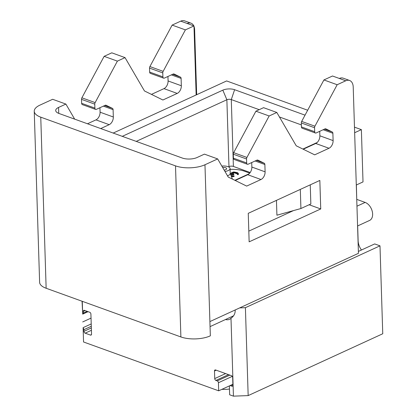 <?xml version="1.0" encoding="UTF-8"?>
<svg xmlns="http://www.w3.org/2000/svg" width="417" height="417" viewBox="0 0 417 417"><rect width="100%" height="100%" fill="white"/><g stroke="black" fill="none" stroke-linecap="round" stroke-linejoin="round"><path stroke-width="0.63" d="M250.205 172.513L233.39 166.435A3.127 1.282 -1.8 0 0 228.969 166.602L228.448 166.842M136.239 141.389L226.869 99.746A3.127 1.282 178.2 0 1 231.289 99.58L259.212 109.676M279.442 116.984L301.366 124.907M319.448 131.438L319.73 131.543M122.28 136.343L222.824 90.15A8.34 3.414 178.2 0 1 234.609 89.707L305.036 115.155M307.678 110.234L226.629 80.945L113.2 133.065M354.648 132.726L361.372 129.64L354.476 127.149M317.17 142.494L302.878 149.062M249.163 173.738L234.87 180.306M193.994 26.375A10.425 6.62 -70.1 0 1 194.624 29.69L196.668 94.711M196.146 94.951L193.978 25.937L187.165 23.472A10.425 6.62 -70.1 0 1 191.007 23.175A10.425 6.62 -70.1 0 1 193.769 25.859M65.886 104.073L52.641 99.288L39.943 105.12A20.845 8.538 -1.8 0 0 34.246 111.245A20.845 8.538 -1.8 0 0 40.762 117.172L175.51 165.867A20.845 8.538 178.2 0 0 204.966 164.757L217.664 158.924L204.419 154.134L197.09 157.501A10.425 4.269 -1.8 0 1 182.359 158.059L58.969 113.466A10.425 4.269 178.2 0 1 55.711 110.505A10.425 4.269 178.2 0 1 58.557 107.44L65.886 104.073L74.664 119.137M100.732 128.561L109.207 124.662L95.962 119.877A6.255 3.972 109.9 0 0 100.08 112.199L99.939 107.711M95.613 109.405L82.368 104.62A2.085 1.324 -70.1 0 1 81.643 103.317L94.888 108.102A2.085 1.324 109.9 0 0 95.613 109.405A2.085 1.324 109.9 0 0 96.384 109.348L105.225 105.282A2.085 1.324 -70.1 0 1 105.991 105.225A2.085 1.324 -70.1 0 1 106.074 105.261L112.454 108.389A2.085 1.324 -70.1 0 1 113.096 109.655L113.325 116.989A6.255 3.972 -70.1 0 1 109.207 124.662M94.888 108.102L94.763 104.141A2.085 1.324 109.9 0 1 95.144 102.603L117.38 61.132L125.032 57.614L144.459 90.953L162.901 99.997L177.22 93.418L163.97 88.628A6.255 3.972 109.9 0 0 168.087 80.95L167.947 76.462M163.62 78.156L150.375 73.371A2.085 1.324 -70.1 0 1 149.651 72.068L162.901 76.853A2.085 1.324 109.9 0 0 163.62 78.156A2.085 1.324 109.9 0 0 164.392 78.099L173.232 74.033A2.085 1.324 -70.1 0 1 173.998 73.976A2.085 1.324 -70.1 0 1 174.087 74.012L180.467 77.14A2.085 1.324 -70.1 0 1 181.103 78.406L181.332 85.74A6.255 3.972 -70.1 0 1 177.22 93.418M162.901 76.853L162.776 72.892A2.085 1.324 109.9 0 1 163.151 71.354L185.388 29.883L193.978 25.937M225.524 319.511A11.467 7.506 65.3 0 0 229.496 319.313A11.467 7.506 65.3 0 0 230.992 318.26L233.437 396.15L229.652 394.784L229.402 386.705A1.564 1.022 -114.7 0 1 229.882 385.694A1.564 1.022 -114.7 0 1 230.492 385.689L231.816 386.168A1.564 1.022 -114.7 0 0 232.425 386.163A1.564 1.022 -114.7 0 0 232.905 385.152L232.665 377.547A1.564 1.022 -114.7 0 0 231.487 375.712L215.589 369.968A1.564 1.022 -114.7 0 0 214.984 369.973A1.564 1.022 -114.7 0 0 214.5 370.984L214.739 378.584A1.564 1.022 -114.7 0 0 215.917 380.424L217.241 380.898L229.835 375.112M82.279 301.314L82.681 314.1A1.564 1.022 -114.7 0 0 82.91 314.043A1.564 1.022 -114.7 0 0 83.395 313.031L83.343 311.369A1.564 1.022 -114.7 0 1 83.822 310.357A1.564 1.022 -114.7 0 1 84.432 310.352L89.733 312.265A1.564 1.022 -114.7 0 1 90.911 314.105L91.537 334.064A1.564 1.022 -114.7 0 1 91.057 335.075A1.564 1.022 -114.7 0 1 90.447 335.08L85.151 333.162A1.564 1.022 -114.7 0 1 83.968 331.327L83.916 329.665A1.564 1.022 -114.7 0 0 83.119 328.049L83.556 341.987L218.68 390.818L218.425 382.738A1.564 1.022 -114.7 0 0 217.241 380.898M230.992 318.26C233.697 316.352 235.094 313.902 235.183 310.915L235.157 309.977M239.692 307.892L245.405 307.678L248.167 395.597L233.437 396.15M361.471 250.002A11.467 7.506 65.3 0 1 358.13 240.76L357.661 225.92M356.749 199.451L356.373 184.966M361.372 129.64L363.014 181.916L356.295 185.002M276.45 200.368L276.914 215.208L300.918 208.531L310.847 203.965L310.248 184.84M357.577 225.962L369.571 220.447A9.904 6.484 -114.7 0 0 372.256 211.393A9.904 6.484 -114.7 0 0 365.156 202.422L356.827 199.415M358.38 251.42L374.69 243.924L379.991 245.842L382.754 333.756L248.167 395.597M34.246 111.245L39.62 282.33A20.845 8.538 178.2 0 0 46.141 288.256L180.884 336.946A20.845 8.538 178.2 0 0 210.34 335.841L209.892 321.585L358.438 253.333L353.215 87.002A10.425 6.62 109.9 0 0 349.597 80.486A10.425 6.62 109.9 0 0 345.756 80.783L337.165 84.734L314.929 126.205A2.085 1.324 109.9 0 0 314.554 127.738L314.673 131.704A2.085 1.324 109.9 0 0 315.398 133.007A2.085 1.324 109.9 0 0 316.169 132.945L325.01 128.884A2.085 1.324 -70.1 0 1 325.776 128.827A2.085 1.324 -70.1 0 1 325.859 128.863L325.687 128.801M81.643 103.317L81.518 99.35A2.085 1.324 -70.1 0 1 81.894 97.813L104.13 56.342L117.38 61.132M87.487 123.771L95.962 119.877M187.165 23.472L180.733 21.147A10.425 6.62 -70.1 0 1 184.575 20.85L191.007 23.175M180.733 21.147L172.143 25.093L185.388 29.883M149.651 72.068L149.526 68.101A2.085 1.324 -70.1 0 1 149.906 66.564L172.143 25.093M151.449 94.383L163.97 88.628M125.032 57.614L111.787 52.829L104.13 56.342M345.756 80.783L332.511 75.998L323.915 79.944L337.165 84.734M315.398 133.007L302.153 128.217A2.085 1.324 -70.1 0 1 301.428 126.919L301.303 122.952A2.085 1.324 -70.1 0 1 301.679 121.415L323.915 79.944M303.227 149.229L315.747 143.479A6.255 3.972 109.9 0 0 319.865 135.801L319.724 131.313M269.158 115.978L276.81 112.465L263.56 107.675L255.908 111.193L269.158 115.978L246.921 157.449A2.085 1.324 109.9 0 0 246.541 158.986L246.666 162.953A2.085 1.324 109.9 0 0 247.39 164.256A2.085 1.324 109.9 0 0 248.157 164.194L256.997 160.133A2.085 1.324 -70.1 0 1 257.769 160.076A2.085 1.324 -70.1 0 1 257.852 160.107L257.68 160.045M247.39 164.256L234.14 159.466A2.085 1.324 -70.1 0 1 233.421 158.163L233.296 154.201A2.085 1.324 -70.1 0 1 233.671 152.664L255.908 111.193M235.219 180.478L247.74 174.728A6.255 3.972 109.9 0 0 251.852 167.05L251.712 162.562M248.808 231.122L293.469 210.601M339.323 78.459A10.425 6.62 -70.1 0 1 343.16 78.161L349.597 80.486M276.81 112.465L296.237 145.804L314.679 154.843L328.992 148.264L315.747 143.479M325.859 128.863L332.24 131.991A2.085 1.324 -70.1 0 1 332.881 133.258L333.11 140.592A6.255 3.972 -70.1 0 1 328.992 148.264M217.664 158.924L228.229 177.053L246.666 186.091L260.985 179.513L247.74 174.728M257.852 160.107L264.232 163.24A2.085 1.324 -70.1 0 1 264.873 164.507L265.103 171.835A6.255 3.972 -70.1 0 1 260.985 179.513M320.736 208.948L319.839 180.436L248.251 213.327L249.147 241.839L320.736 208.948L309.133 204.757M300.313 189.407L300.918 208.531M82.681 314.1L82.055 301.23M83.556 341.987L83.119 328.049M218.68 390.818L232.879 384.292M379.991 245.842L245.405 307.678M82.702 321.94L91.036 318.114M229.475 389.03A15.632 6.401 178.2 0 1 221.927 389.322M224.179 170.105A3.388 1.387 -1.8 0 0 226.639 168.687A3.388 1.387 -1.8 0 0 225.581 167.723A3.388 1.387 178.2 0 0 222.631 167.446M224.966 171.455A6.828 2.794 -1.8 0 0 230.08 168.577A6.828 2.794 -1.8 0 0 227.943 166.638A6.828 2.794 178.2 0 0 221.844 166.091M227.484 175.776A6.828 2.794 -1.8 0 0 230.231 173.425L230.08 168.577M230.101 169.365A19.933 8.163 178.2 0 1 244.461 171.215L249.741 173.123M231.477 176.615L233.348 176.626L234.114 176.401L234.099 175.927L231.081 175.552M230.679 174.457L233.275 174.848L233.88 174.567L233.869 174.092L232.274 173.138L233.64 172.383L236.616 172.956L237.414 173.498L237.278 173.946L238.065 174.233L238.508 173.644L237.534 172.664L233.775 171.934L231.326 172.8L231.185 173.123L231.67 173.545L230.346 173.561M232.431 173.425L234.276 172.831L237.336 173.868M237.278 173.946L237.294 174.421L238.081 174.707L238.508 173.644M238.378 174.442L238.368 173.967M238.081 174.707L238.065 174.233M237.268 173.79L237.252 173.31M236.627 173.436L236.616 172.956M235.683 173.091L235.668 172.617M234.74 172.878L234.729 172.398M234.276 172.831L234.26 172.357M233.656 172.857L233.64 172.383M233.192 172.94L233.176 172.466M232.582 173.222L232.566 172.747M233.275 174.848L233.259 174.369L233.869 174.092M232.644 174.619L232.629 174.144L233.259 174.369M231.393 174.415L231.378 173.941L232.629 174.144M230.773 174.442L230.757 173.967L231.378 173.941M233.348 176.626L233.332 176.146L234.099 175.927M232.107 176.678L232.092 176.198L233.332 176.146M231.294 176.125L232.092 176.198M231.2 173.54L231.185 173.123M233.39 166.435L231.289 99.58L234.609 89.707M58.557 107.44L58.745 113.382M356.957 206.191L365.156 202.422M204.966 164.757L209.892 321.585M175.51 165.867L180.884 336.946M46.141 288.256L40.762 117.172M81.518 99.35L94.763 104.141M81.894 97.813L95.144 102.603M181.332 85.74L168.087 80.95M181.103 78.406L171.371 74.888M180.467 77.14L172.633 74.309M149.526 68.101L162.776 72.892M149.906 66.564L163.151 71.354M112.454 108.389L104.625 105.558M113.096 109.655L103.364 106.137M113.325 116.989L100.08 112.199M233.421 158.163L246.666 162.953M233.296 154.201L246.541 158.986M233.671 152.664L246.921 157.449M333.11 140.592L319.865 135.801M332.881 133.258L323.149 129.739M332.24 131.991L324.41 129.161M301.428 126.919L314.673 131.704M301.303 122.952L314.554 127.738M301.679 121.415L314.929 126.205M264.232 163.24L256.403 160.409M264.873 164.507L255.141 160.988M265.103 171.835L251.852 167.05M83.395 313.031L87.117 311.322M83.343 311.369L85.058 310.576M90.447 335.08L91.453 334.616M85.151 333.162L91.422 330.285M83.968 331.327L91.344 327.939M83.916 329.665L91.292 326.276M83.092 327.663L91.219 323.931M218.425 382.738L232.274 376.374M215.917 380.424L228.511 374.638M214.739 378.584L225.613 373.59M214.5 370.984L216.215 370.192M231.816 386.168L232.822 385.704M230.492 385.689L232.889 384.589M228.969 166.602L226.869 99.746L222.824 90.15M233.473 315.857L210.053 326.62M88.076 311.671L82.91 314.043M232.879 384.318L229.882 385.694M230.226 173.237L232.394 179.091"/></g></svg>
